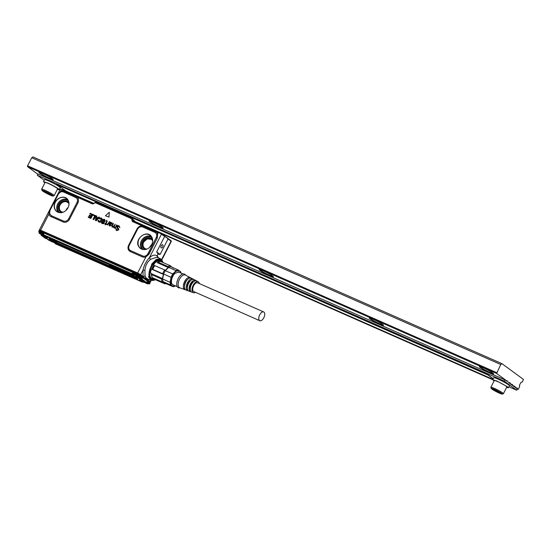 <?xml version="1.0" encoding="UTF-8"?>
<svg xmlns="http://www.w3.org/2000/svg" width="551" height="551" viewBox="0 0 551 551"><rect width="100%" height="100%" fill="white"/><g stroke="black" fill="none" stroke-linecap="round" stroke-linejoin="round"><path stroke-width="0.83" d="M263.688 311.942L197.623 282.815A4.787 2.479 113.8 0 0 193.656 285.7A4.787 2.479 113.8 0 0 193.766 291.575L259.824 320.696A4.787 2.479 113.8 0 0 263.791 317.817A4.787 2.479 113.8 0 0 263.688 311.942A4.787 2.479 113.8 0 0 259.721 314.828A4.787 2.479 113.8 0 0 259.824 320.696M195.467 292.326A5.978 3.099 -66.2 0 1 193.38 292.705A5.978 3.099 -66.2 0 1 192.051 288.696A5.978 3.099 -66.2 0 1 194.765 283.014A5.978 3.099 -66.2 0 1 198.208 281.768A5.978 3.099 -66.2 0 1 199.324 283.565M184.502 286.286A4.787 2.479 -66.2 0 1 186.693 280.211A4.787 2.479 -66.2 0 1 187.478 279.543M187.361 287.987A4.787 2.479 -66.2 0 1 189.448 281.423A4.787 2.479 -66.2 0 1 190.66 280.507M189.599 290.873A6.185 3.21 -66.2 0 1 191.982 281.657A6.185 3.21 -66.2 0 1 195.082 280.211L196.149 280.769A6.102 3.168 113.8 0 0 193.098 282.202A6.102 3.168 113.8 0 0 190.742 291.286L189.599 290.873L190.26 289.599A4.787 2.479 -66.2 0 1 192.196 282.642A4.787 2.479 -66.2 0 1 193.787 281.575M195.082 280.211L194.668 281.017M187.388 288.607L186.755 289.847L187.891 290.26A6.309 3.272 113.8 0 1 190.309 280.845A6.309 3.272 113.8 0 1 193.491 279.371L192.43 278.806L192.03 279.577M184.523 287.615L183.903 288.82L185.046 289.227A6.516 3.375 113.8 0 1 187.526 279.488A6.516 3.375 113.8 0 1 190.832 277.973L189.771 277.408L189.392 278.138M183.903 288.82A6.598 3.423 -66.2 0 1 186.41 278.944A6.598 3.423 -66.2 0 1 189.771 277.408M186.755 289.847A6.392 3.313 -66.2 0 1 189.2 280.301A6.392 3.313 -66.2 0 1 192.43 278.806M193.38 292.705L179.791 287.787A6.963 3.609 -66.2 0 1 178.235 283.118A6.963 3.609 -66.2 0 1 181.403 276.506A6.963 3.609 -66.2 0 1 185.405 275.052L198.208 281.768M180.094 287.897L179.192 287.884A7.459 3.871 -66.2 0 1 176.768 283.352A7.459 3.871 -66.2 0 1 180.225 275.672A7.459 3.871 -66.2 0 1 185.074 274.543L185.694 275.204M173.73 285.122A7.108 3.685 -66.2 0 1 173.007 284.957A7.108 3.685 -66.2 0 1 171.561 280.128A7.108 3.685 -66.2 0 1 174.77 273.496L178.744 271.953L179.35 272.38M175.211 285.776A8.306 4.305 -66.2 0 1 170.865 283.662A8.306 4.305 -66.2 0 1 174.488 272.759A8.306 4.305 -66.2 0 1 180.831 273.027M175.39 285.852L175.17 286.017A8.864 4.594 -66.2 0 1 172.931 286.665L165.479 283.379A8.864 4.594 -66.2 0 1 165.245 283.359L164.68 283.793L154.769 279.426L154.239 278.503M172.931 286.665L170.631 284.977A8.864 4.594 -66.2 0 1 170.273 283.903A8.864 4.594 -66.2 0 1 170.101 282.291L162.648 279.006A8.864 4.594 -66.2 0 1 162.648 278.648L161.657 279.026L151.745 274.66A9.567 4.959 -66.2 0 0 151.883 276.196A9.567 4.959 -66.2 0 0 152.338 277.635L162.249 282.002A9.567 4.959 -66.2 0 1 161.657 279.026M178.31 270.024L170.858 266.739A8.864 4.594 -66.2 0 1 171.085 266.76L170.555 265.837A9.567 4.959 -66.2 0 0 168.069 266.56L168.351 267.552A8.864 4.594 -66.2 0 1 168.62 267.387L176.072 270.672A8.864 4.594 -66.2 0 1 178.31 270.024L180.611 271.712A8.864 4.594 -66.2 0 1 180.969 272.786A8.864 4.594 -66.2 0 1 181.031 273.117M176.072 270.672L172.794 273.971L165.341 270.686L168.62 267.387A8.864 4.594 -66.2 0 1 170.858 266.739M170.101 282.291L171.079 277.305A8.864 4.594 -66.2 0 1 172.794 273.971M170.631 284.977L163.179 281.692A8.864 4.594 -66.2 0 1 162.648 279.006L163.626 274.019A8.864 4.594 -66.2 0 1 165.341 270.686L165.569 270.355L154.555 265.499L165.569 270.355A8.864 4.594 113.8 0 1 168.351 267.552L157.345 262.696L158.158 262.186A9.567 4.959 -66.2 0 1 160.644 261.47L170.555 265.837M171.079 277.305L163.626 274.019A8.864 4.594 -66.2 0 0 163.482 274.419L162.697 273.744A9.567 4.959 -66.2 0 1 164.597 270.052M162.249 282.002L163.296 281.919A8.864 4.594 -66.2 0 1 163.179 281.692L165.479 283.379M166.003 283.607A9.567 4.959 -66.2 0 1 164.68 283.793M173.042 268.192L172.986 267.628A9.567 4.959 -66.2 0 1 173.021 267.69M172.986 267.628L172.387 267.359M168.069 266.56L158.158 262.186L157.345 262.696A8.864 4.594 113.8 0 1 157.448 262.627L157.703 262.469M162.697 273.744L152.785 269.377A9.567 4.959 -66.2 0 1 154.686 265.685M154.555 265.499A8.864 4.594 113.8 0 0 152.469 269.563L163.482 274.419A8.864 4.594 113.8 0 0 162.648 278.648L151.642 273.799L151.745 274.66M151.642 273.799A8.864 4.594 113.8 0 0 151.759 275.528L151.883 276.196M163.296 281.919A8.864 4.594 113.8 0 0 164.591 283.173A8.864 4.594 113.8 0 0 165.245 283.359M172.491 267.462A8.864 4.594 113.8 0 0 171.747 266.946A8.864 4.594 113.8 0 0 171.085 266.76M164.591 283.173L152.262 277.732L150.457 271.712L154.459 263.433A8.864 4.594 -66.2 0 1 158.757 261.326L159.576 261.58M154.135 278.565A9.711 5.035 -66.2 0 1 149.789 273.695A9.711 5.035 -66.2 0 1 154.328 262.841A9.711 5.035 -66.2 0 1 160.789 261.532M154.115 262.779A9.849 5.111 -66.2 0 1 154.197 262.696A9.849 5.111 -66.2 0 1 159.7 260.561A9.849 5.111 -66.2 0 1 160.92 261.594M154.184 278.586A9.849 5.111 -66.2 0 1 151.752 278.586A9.849 5.111 -66.2 0 1 149.624 272.965M157.614 260.272L159.563 260.506M151.615 278.524A9.849 5.111 -66.2 0 1 151.477 278.469A9.849 5.111 -66.2 0 1 150.134 277.243M133.466 276.326L133.59 276.099A1.405 1.198 126.3 0 1 133.252 275.858M131.097 275.328L130.442 275.087L131.097 275.328M122.976 271.698L123.961 272.139L123.1 271.478M116.709 268.991L116.006 268.723L116.681 269.088M118.789 269.99L117.976 269.46L118.858 269.852M133.996 276.423L132.998 276.161L135.188 277.305M132.109 275.769L131.048 275.149L131.634 274.963L132.867 275.831M131.083 275.011L133.308 276.368M131.531 275.197L133.266 276.437M132.061 275.844L129.457 274.522M131.048 275.149L130.022 274.763M130.015 274.749L130.642 275.011M130.532 275.039A5.875 0.572 -152.8 0 0 130.401 274.983A6.302 0.613 -152.8 0 0 130.277 274.935L129.988 274.935M129.003 274.46L129.409 274.618M125.8 273.062L128.996 274.488M127.136 273.558L129.747 274.653M127.77 273.964L127.488 273.578M127.116 273.599L126.186 273.117A14.987 1.46 -152.8 0 0 126.041 273.048A12.287 1.198 -152.8 0 0 125.897 272.986L125.291 272.649L125.897 272.986M126.055 273.014L125.476 272.855A3.829 0.372 -152.8 0 0 125.628 272.924A3.919 0.386 -152.8 0 0 125.738 272.979L125.793 273.007A8.01 0.778 -152.8 0 1 125.972 273.089L126.165 273.186A5.51 0.537 -152.8 0 0 125.972 273.089M124.788 272.476L122.315 271.354L124.753 272.593M118.982 270.148L122.742 271.815L120.001 270.252L122.377 271.202M120.593 270.637L120.001 270.252M116.13 268.606L116.096 268.674A5.875 0.572 -152.8 0 0 115.972 268.619A6.302 0.613 -152.8 0 0 115.841 268.571L119.636 270.41M113.94 267.366L114.174 268.013L114.918 268.358L113.94 267.366L117.845 269.639M114.925 268.068L115.614 268.385M116.096 268.674L115.586 268.399M112.204 267.152L109.415 265.348L113.554 267.173L112.976 267.021L113.41 267.524L110.62 265.981L112.28 267.021M118.637 269.653L119.643 269.928M118.658 269.701L117.411 269.122L117.893 269.577M118.961 270.183L119.608 270.507M118.61 269.646L120.29 270.713M131.179 274.777L131.634 274.963M129.451 274.198L131.124 274.901M127.116 273.172L129.244 274.178M124.65 272.332L126.716 273.041M122.425 271.106L124.698 272.18M119.677 269.845L120.104 270.018M115.021 267.834L117.363 268.978M113.83 267.38L109.491 265.1M117.397 268.888L118.699 269.432M50.093 240.511L49.748 240.456M51.202 241.193L50.21 240.746M49.907 240.415L50.954 241.028M144.865 282.394L143.804 281.878M144.858 282.394L144.238 282.202M136.131 276.244L135.78 276.092L136.118 276.292M136.276 276.244L137.66 277.057L136.579 276.574M42.241 234.843L43.632 235.601L42.551 235.119M49.17 239.85L47.937 239.644L48.929 240.291L52.655 242.068L51.766 241.186M143.205 281.306L141.965 281.1L142.957 281.747L146.683 283.524L145.374 282.401M135.298 276.12L139.024 277.897L138.149 277.029L135.298 276.12M41.263 234.664L44.996 236.441L44.121 235.573L41.263 234.664M69.006 203.946A5.627 4.78 -53.7 0 0 68.792 203.574A5.627 4.78 -53.7 0 0 67.766 202.472A5.627 4.78 -53.7 0 0 60.031 205.068A5.627 4.78 -53.7 0 0 60.073 210.454L61.099 211.55L62.883 212.293M68.138 207.486A5.627 4.78 -53.7 0 0 66.313 209.683A5.627 4.78 -53.7 0 0 65.996 210.406M53.853 242.412A4.222 0.413 27.2 0 1 53.771 242.385L52.655 242.068M47.937 239.644L47.028 238.92A4.222 0.413 27.2 0 1 46.959 238.865M141.965 281.1L141.063 280.376A4.222 0.413 27.2 0 1 140.987 280.321M146.366 282.484A4.222 0.413 27.2 0 1 146.552 282.594A4.222 0.413 27.2 0 1 148.267 283.882A4.222 0.413 27.2 0 1 147.799 283.841L146.683 283.524M134.306 275.472L133.397 274.756A4.222 0.413 27.2 0 1 133.094 274.398A4.222 0.413 27.2 0 1 138.886 276.974A4.222 0.413 27.2 0 1 140.608 278.255A4.222 0.413 27.2 0 1 140.14 278.221L139.024 277.897M46.194 236.785A4.222 0.413 27.2 0 1 46.105 236.765L44.996 236.441M40.278 234.017L39.369 233.3A4.222 0.413 27.2 0 1 39.066 232.942A4.222 0.413 27.2 0 1 43.729 234.878M152.689 240.842A5.627 4.78 -53.7 0 0 152.469 240.463L151.442 239.368L147.275 238.831L143.708 241.965A5.627 4.78 -53.7 0 0 143.756 247.344L144.782 248.446L146.559 249.19M151.821 244.382L149.996 246.579A5.627 4.78 -53.7 0 0 149.679 247.296M148.267 283.882L148.522 283.379A4.222 0.413 -152.8 0 0 148.364 283.138A4.222 0.413 -152.8 0 0 147.654 282.615A4.222 0.413 -152.8 0 0 146.807 282.098L146.718 282.043M140.608 278.255L140.863 277.759A4.222 0.413 -152.8 0 0 140.698 277.518A4.222 0.413 -152.8 0 0 139.988 276.995A4.222 0.413 -152.8 0 0 139.148 276.471L136.138 274.887A4.222 0.413 -152.8 0 0 134.582 274.205A4.222 0.413 -152.8 0 0 133.349 273.895L133.094 274.398M43.798 234.285L42.11 233.431A4.222 0.413 -152.8 0 0 40.554 232.749A4.222 0.413 -152.8 0 0 39.321 232.439L39.066 232.942M41.394 234.595L41.194 235.291L41.029 234.698M45.148 238.19A0.496 0.42 -53.7 0 0 45.272 238.28L46.036 238.535A0.703 0.613 107.1 0 0 46.139 238.555M45.919 238.48A0.703 0.613 107.1 0 0 46.036 238.535C47.985 238.982 55.196 243.005 54.976 243.239L54.907 242.784A0.703 0.703 -166.9 0 0 55.272 243.57A5.668 0.551 -152.8 0 0 51.656 241.124A5.668 0.551 -152.8 0 0 45.919 238.48L45.272 238.28L46.036 238.004M55.665 243.439L55.238 243.707L55.665 243.439L55.238 243.707L54.907 242.833M143.425 281.857L142.709 282.27L55.272 243.57M140.133 279.605L139.665 279.887L145.698 282.56L146.084 282.119L145.698 282.56L141.586 279.543A0.496 0.42 -53.7 0 0 142.186 279.288L146.297 282.305L145.698 282.56L147.399 281.733A0.496 0.42 -53.7 0 1 146.8 281.988L146.745 281.96M142.179 279.04L141.449 278.592L141.586 279.543L140.898 279.336A0.703 0.613 -72.9 0 1 140.663 278.455L142.186 279.288M140.464 278.289A4.959 0.482 -152.8 0 0 140.698 278.365L141.449 278.592L141.559 278.145L140.787 277.904M133.122 272.979L131.923 273.358L132.55 273.757L133.122 272.979L137.013 274.694L137.006 275.266L136.138 274.887M133.149 274.529A4.959 0.482 27.2 0 1 132.516 273.909L131.579 274.102L45.134 236.138M42.11 233.431L43.66 234.127L43.584 233.5L43.935 234.685M43.584 233.5L39.755 231.813L38.852 231.73L38.949 232.288L38.839 230.91L40.526 230.91L140.126 275.066A0.634 0.537 -53.7 0 1 140.347 275.831L40.009 231.282L40.56 230.931L39.107 231.2M45.375 238.328L41.132 235.249L40.946 234.416M142.847 282.291L141.621 281.637L142.186 281.258M148.178 283.469C149.197 283.944 149.72 283.972 149.755 283.558L148.364 283.138M146.428 282.291L146.821 281.981L147.654 282.615M142.22 278.951L142.158 277.89L141.559 278.145L140.698 277.518M142.158 277.89L137.013 274.694L137.247 274.246L140.305 275.906L149.734 282.828L149.486 283.269L147.399 281.733M133.28 274.04A4.539 0.441 27.2 0 1 133.066 273.764A0.42 0.42 -166.9 0 0 132.516 273.909L131.593 273.523L131.551 274.246A0.703 0.703 13.1 0 0 132.467 273.992A4.966 0.482 -152.8 0 0 133.824 275.087M42.668 235.429L42.434 235.924A5.668 0.551 -152.8 0 0 47.407 238.004A5.668 0.551 -152.8 0 0 45.203 236.179L44.114 235.546L43.984 234.816M61.746 189.413L66.933 191.7L68.193 192.802M39.066 231.275L39.968 231.358L39.748 232.391L40.554 232.749M149.755 283.558L149.982 283.049M137.289 274.164L137.833 273.819L137.247 274.246L40.009 231.282M111.908 223.802L111.612 223.052L110.172 223.486A2.824 2.404 126.3 0 1 110.166 223.506L110.021 223.892M96.356 219.587L96.611 218.01L97.52 218.389L96.542 217.969L96.287 219.635L97.513 218.396M66.933 191.7L66.898 191.838A0.42 0.358 13.1 0 1 67.305 192.161L61.423 189.73L67.339 192.003L68.069 192.747M109.945 223.858L110.758 224.057A2.817 2.39 126.3 0 1 110.785 224.064L111.853 223.775A2.817 2.39 126.3 0 1 111.853 223.761L111.557 222.997L110.104 223.437A2.817 2.39 126.3 0 1 110.097 223.458L109.993 223.837M111.853 223.761L111.612 223.052M55.238 209.938A8.203 6.97 -53.7 0 0 63.262 212.156A8.203 6.97 -53.7 0 0 68.985 204.359A8.203 6.97 -53.7 0 0 67.938 199.91C64.694 194.09 54.384 198.264 54.191 205.475A8.203 6.97 -53.7 0 0 55.238 209.938M49.445 212.872A4.222 3.588 126.3 0 1 49.948 210.489L49.569 213.602L48.908 214.077L49.638 210.454L57.958 194.262L49.638 210.454M57.958 194.262L60.582 191.355A1.405 0.427 -113 0 1 60.644 192.058L59.956 192.43A4.222 3.588 126.3 0 0 58.275 194.296L49.948 210.489M59.956 192.43L58.275 194.296M60.644 192.058A4.229 3.588 126.3 0 1 63.503 192.01L66.581 193.373L67.305 192.196L92.926 203.712M68.675 218.74C67.312 220.93 65.569 221.688 63.441 221.027A1.405 0.73 -66.2 0 1 63.172 221.963A5.159 4.38 126.3 0 0 69.55 219.174L68.675 218.74L76.995 202.548C77.877 200.543 77.608 198.925 76.196 197.692L76.892 197.051L66.843 192.519A1.405 0.73 -66.2 0 1 66.272 193.236M39.541 230.573L140.45 274.921A0.703 0.592 125.9 0 0 140.677 274.646L143.012 270.107C144.066 265.334 146.173 261.236 149.335 257.806C152.331 255.085 154.927 254.424 157.118 255.822L157.999 254.114L160.121 254.445L156.691 251.924L164.646 236.448L166.471 237.502A0.42 0.358 -54.1 0 0 166.457 237.426L161.477 233.658L158.764 232.646L159.129 232.35L157.889 232.756L142.557 226L142.124 226.757L155.472 232.639L156.174 231.999A5.159 4.38 126.3 0 1 157.614 234.134A1.405 0.62 -15.6 0 1 156.649 234.389L156.773 235.112A4.222 3.588 126.3 0 1 156.27 237.502L147.944 253.694A4.222 3.588 126.3 0 1 146.27 255.561L148.956 254.238L145.932 256.856A1.405 0.427 67 0 0 145.581 255.933A4.229 3.588 126.3 0 1 142.723 255.974L130.608 250.636A4.229 3.588 126.3 0 1 129.223 245.436L137.55 229.244A4.229 3.588 126.3 0 1 142.124 226.757M105.441 215.744L109.27 212.266L109.008 217.08L105.489 215.799L109.008 217.08M109.27 212.266L108.94 217.032M119.25 226.42L117.342 226.626A14.085 11.964 126.3 0 1 117.335 226.633L118.802 229.354L118.623 229.953L116.626 230.573L115.848 228.741L116.757 230.153L118.251 229.581L117.032 227.873L116.881 226.433L117.762 225.628L119.023 225.752L119.794 227.708L118.768 226.089L117.273 226.578A14.071 11.95 -53.7 0 1 117.267 226.585L118.727 229.306L118.555 229.905L116.571 230.518L116.089 230.201M119.223 226.392L118.823 226.144M118.279 229.168L117.997 228.713M118.327 229.216L117.032 227.873M115.083 227.942L114.126 227.949L113.444 227.012L112.342 227.164L111.812 225.841L113.403 223.424L112.232 226.303L113.354 226.599A2.817 2.39 -53.7 0 0 113.354 226.599L115.187 224.209L114.016 227.088L115.145 227.384A2.817 2.39 -53.7 0 0 115.145 227.384L115.751 226.64A2.817 2.39 -53.7 0 0 115.772 226.599L116.585 225.015L116.97 225.18L115.18 228.355L113.444 227.012L111.963 226.902M115.262 224.25L114.016 227.088L114.367 227.46M113.472 223.458L112.232 226.303L112.576 226.675M110.517 222.632L112.115 222.818L112.259 223.961L110.262 224.367A2.817 2.39 -53.7 0 1 110.248 224.36L109.58 224.381L109.38 225.111L111.343 225.517L109.628 225.938L109.077 224.381L109.897 222.094L110.393 222.053A2.817 2.39 -53.7 0 0 110.427 222.074L110.593 222.652M110.338 222.012L110.455 222.087A2.803 2.383 -53.7 0 0 110.489 222.108L110.551 222.604M111.371 225.318L109.683 225.993L109.174 225.641M109.449 225.152L109.904 225.573L109.532 224.608L110.303 224.415A2.824 2.404 126.3 0 1 110.303 224.415L112.328 224.009L111.777 222.604M107.59 224.918L107.7 224.45L106.653 224.615L106.674 224.236L108.072 223.672L109.408 221.66L107.645 224.973M106.701 221.33A2.817 2.39 -53.7 0 1 106.694 221.35L105.572 223.534L104.897 223.561L105.344 223.954L105.131 224.877L106.178 224.126L105.999 223.775M107.114 221.337L106.935 220.462L107.114 221.337L105.909 223.685M106.935 220.462A2.817 2.39 -53.7 0 0 106.653 220.366L106.481 220.717M106.756 221.371L106.453 220.696M105.331 223.933L104.945 223.761M106.233 223.878L105.048 224.842M102.224 222.005L102.293 222.583L103.257 223.003A2.817 2.39 -53.7 0 1 103.271 222.997L103.533 222.501L102.355 221.282L102.362 219.973L102.872 219.381L104.476 219.339L105.31 221.247L104.566 221.185L104.105 220.042L103.044 220.572L104.332 222.074L103.788 223.568L102.328 223.616L101.467 222.818L101.501 221.922L102.286 222.039L102.755 222.962M101.77 223.272L101.467 222.818M104.394 220.228L103.547 220.028L103.12 220.614L104.408 222.115L103.85 223.623L102.383 223.672L101.522 222.873M103.533 222.501L102.355 221.282M99.09 218.685L101.136 217.872L102.038 218.954L101.715 220.689L100.427 222.081L98.904 222.108L98.03 220.441L98.787 220.379L99.304 221.412L100.124 221.371L101.246 219.202L100.778 218.582L99.628 218.967M101.246 219.202L100.778 218.582L99.697 219.022M98.856 220.524L99.304 221.412M101.198 217.9L102.107 218.995L101.783 220.737L100.489 222.136L98.96 222.163L98.092 221.226M95.426 220.476L96.005 215.944L96.756 216.026L96.68 217.142L98.106 217.769L98.822 217.06L99.49 217.232L96.232 220.724L95.475 220.531M95.702 215.558L93.594 219.635L93.071 219.222L94.717 215.978L93.002 215.214L93.188 214.635L95.819 215.813L93.877 219.594L93.181 219.484M92.871 214.318L90.681 218.396L88.208 217.294L88.601 216.626L90.454 217.411L90.887 216.515L89.152 215.565L89.565 215.083L91.239 215.82L91.824 214.732L89.896 213.843L90.082 213.265L92.919 214.539L90.963 218.354L88.236 217.314M63.441 221.027L51.333 215.689L49.569 213.602M76.196 197.692L66.581 193.373M67.126 192.719L67.484 192.492M138.921 246.834C133.569 239.451 147.055 228.803 151.621 236.806A8.203 6.97 -53.7 0 1 152.668 241.248A8.203 6.97 -53.7 0 1 146.945 249.045A8.203 6.97 -53.7 0 1 138.921 246.834M158.943 232.281L158.736 232.364A0.42 0.42 0 0 0 158.647 232.412L132.77 221.275M166.409 237.226L171.079 240.863A0.42 0.365 126.6 0 1 171.044 241.173L171.32 241.097M159.129 232.35L161.477 233.658M158.213 232.494L132.798 221.288L132.426 221.53L132.798 221.288L132.343 220.09L134.058 221.846M67.394 192.437L92.974 203.732L95.192 202.672L131.882 218.843L132.233 218.589L135.684 222.556M132.254 218.602L132.571 219.388L131.882 218.843M69.55 219.174L77.87 202.982A5.159 4.38 126.3 0 0 76.892 197.051L92.602 203.973L95.564 202.431L95.192 202.672L95.564 202.431L132.206 218.582M116.626 230.573L116.109 230.228M119.085 225.786L119.863 227.749M116.171 228.686L116.826 230.187M113.492 227.074L114.126 227.949L113.547 227.102M115.118 228.355L116.991 225.008M114.085 227.129L114.429 227.494M112.301 226.344L112.645 226.702M112.342 227.164L111.984 226.929M109.683 225.993L109.201 225.662M107.686 225.001L109.477 221.695M107.652 224.45L106.632 224.608M107.183 221.385L105.985 223.72M105.31 221.247L104.594 221.206M104.538 219.374L105.379 221.288M102.996 221.929L103.581 222.549M101.294 219.25L100.833 218.637M98.973 221.047L99.373 221.447M99.559 217.266L96.301 220.779L95.516 220.558M96.818 216.061L96.673 217.115M94.717 216.013L93.029 215.234M89.985 213.926L91.824 214.738M89.262 215.827L90.894 216.55M129.223 245.436L128.645 245.229L136.972 229.037A5.159 4.38 126.3 0 1 142.557 226L132.426 221.53L131.772 219.856L132.343 220.09L132.571 219.388M156.27 237.502L157.069 237.936L156.773 235.112M145.581 255.933L146.27 255.561M155.472 232.639L156.649 234.389M147.944 253.694L148.749 254.128L157.276 238.046L157.614 234.134L158.447 232.522M162.201 247.544A1.729 0.895 -66.2 0 1 161.229 247.916A1.729 0.895 -66.2 0 1 160.878 246.738A1.729 0.895 -66.2 0 1 161.663 245.126A1.729 0.895 -66.2 0 1 162.628 244.747A1.729 0.895 -66.2 0 1 162.979 245.925A1.729 0.895 -66.2 0 1 162.201 247.544M157.889 232.756L158.633 232.439L161.484 234.154A0.42 0.358 -54.1 0 0 161.526 233.851L171.03 240.67M156.691 251.924L157.91 253.818L158.833 254.218M157.503 253.246L158.089 253.977M160.121 254.445L168.076 238.962L166.471 237.502M140.312 275.025L149.927 282.291M150.092 282.298L150.237 281.657A0.703 0.606 126.6 0 1 150.003 281.933L146.049 278.999L147.826 279.867L148.247 279.192M155.472 279.736L150.96 280.39L147.186 278.723L146.049 278.999L145.244 278.599M40.464 230.711L40.492 230.559A0.703 0.365 113.8 0 1 40.616 230.215L137.64 272.993L140.677 274.646L144.658 277.98L145.994 277.835L147.248 278.758M145.161 276.023L143.246 276.506L143.046 275.803L143.012 270.107L144.947 270.307L144.989 275.397L145.994 277.835M164.646 236.448L161.484 234.154L149.335 257.806L150.595 259.314C147.207 262.021 145.319 265.685 144.947 270.307M150.595 259.314L156.952 257.193L160.493 258.756L156.264 259.383L151.821 263.943L148.598 276.988L150.96 280.39M158.619 257.93L157.118 255.822L157.579 257.558M137.488 273.489L140.45 274.921L145.285 278.565L146.559 278.365M501.596 393.352A6.192 0.606 27.2 0 1 502.202 394.089A6.192 0.606 27.2 0 1 499.385 393.152A6.192 0.606 27.2 0 1 491.905 389.082A6.192 0.606 27.2 0 1 491.237 388.455A6.192 0.606 27.2 0 1 494.116 389.281A6.192 0.606 27.2 0 1 501.596 393.352M493.131 389.371L500.363 393.063L493.131 389.371M491.237 388.455L490.872 387.332A7.039 0.689 27.2 0 1 490.872 387.257A7.039 0.689 27.2 0 1 494.137 388.276A7.039 0.689 27.2 0 1 502.636 392.897A7.039 0.689 27.2 0 1 503.394 393.69A7.039 0.689 27.2 0 1 503.332 393.731L502.202 394.089M503.394 393.69L506.844 386.96A7.039 0.689 -152.8 0 0 506.093 386.168A7.039 0.689 -152.8 0 0 497.594 381.547A7.039 0.689 -152.8 0 0 494.33 380.527L490.872 387.257M494.095 380.982L492.766 379.722L496.85 380.996L507.471 386.774L508.415 387.766L506.61 387.415M508.415 387.766L509.434 385.769A8.795 0.861 -152.8 0 0 508.497 384.784A8.795 0.861 -152.8 0 0 497.87 379.005A8.795 0.861 -152.8 0 0 493.792 377.731L492.766 379.722L161.409 233.603M504.137 381.023L37.289 175.197L37.929 173.958L504.778 379.777L504.137 381.023L516.707 390.246L508.904 386.809M158.667 232.398L136.069 222.432M93.642 203.732L67.69 192.292M60.527 189.131L59.673 188.752M44.238 180.301L37.289 175.197M493.255 378.778L486.016 373.206L56.574 183.951L58.069 185.053L487.483 374.37L485.989 373.268L56.574 183.951M59.177 189.709L60.204 187.719A8.795 0.861 -152.8 0 0 59.26 186.734A8.795 0.861 -152.8 0 0 48.64 180.948A8.795 0.861 -152.8 0 0 44.562 179.674L43.536 181.672L47.613 182.946A8.795 0.861 -152.8 0 1 58.241 188.724A8.795 0.861 -152.8 0 1 59.177 189.709A8.795 0.861 -152.8 0 1 57.38 189.365M516.707 390.246L517.348 388.999L516.28 388.214L518.326 389.399L517.231 388.916M493.221 378.84L487.835 374.887L58.069 185.053M487.835 374.887L487.483 374.37M492.966 379.343L135.305 221.66M94.069 203.477L65.906 191.059L58.42 185.57M66.781 191.452L93.76 203.684M492.821 379.618L160.899 233.28M158.778 232.35L135.897 222.26M508.242 382.318L516.28 388.214M509.344 382.8A1.405 0.73 -66.2 0 1 509.889 382.697A1.405 0.73 -66.2 0 1 509.964 382.745A1.405 0.73 -66.2 0 1 510.198 383.427L511.734 384.557L510.632 384.075M510.198 383.427L509.096 382.945M511.734 384.557A1.405 0.73 -66.2 0 1 512.285 384.46A1.405 0.73 -66.2 0 1 512.354 384.502A1.405 0.73 -66.2 0 1 512.588 385.19L514.131 386.32L513.029 385.831M512.588 385.19L511.486 384.701M514.131 386.32A1.405 0.73 -66.2 0 1 514.675 386.217A1.405 0.73 -66.2 0 1 514.751 386.258A1.405 0.73 -66.2 0 1 514.985 386.947L516.521 388.076L515.426 387.587M514.985 386.947L513.883 386.458M516.521 388.076A1.405 0.73 -66.2 0 1 517.072 387.973A1.405 0.73 -66.2 0 1 517.141 388.014A1.405 0.73 -66.2 0 1 517.382 388.703M504.778 379.777L506.948 381.044A1.405 0.73 -66.2 0 1 507.492 380.941A1.405 0.73 -66.2 0 1 507.567 380.982A1.405 0.73 -66.2 0 1 507.802 381.671M496.623 372.607L27.571 165.817L27.55 166.657L496.603 373.447L500.783 364.507L31.731 157.717L32.97 156.911L502.023 363.701L523.45 379.432L522.286 382.015L521.707 382.146M27.571 165.817L31.731 157.717M500.783 364.507L502.023 363.701M521.859 382.208A1.405 0.73 -66.2 0 0 521.783 382.167A1.405 0.73 -66.2 0 0 520.619 383.014L519.724 384.763A1.405 0.73 -66.2 0 0 519.683 386.444L518.326 389.399M43.901 191.314L51.133 195.013L45.63 192.588L43.901 191.314M49.542 193.849L49.246 194.434M45.94 191.975L45.63 192.588M52.359 195.302A6.192 0.606 27.2 0 1 52.972 196.032A6.192 0.606 27.2 0 1 50.148 195.095A6.192 0.606 27.2 0 1 42.668 191.032A6.192 0.606 27.2 0 1 42.007 190.398A6.192 0.606 27.2 0 1 44.886 191.231A6.192 0.606 27.2 0 1 52.359 195.302M42.007 190.398L41.642 189.275A7.039 0.689 27.2 0 1 41.642 189.2A7.039 0.689 27.2 0 1 44.907 190.219A7.039 0.689 27.2 0 1 53.406 194.847A7.039 0.689 27.2 0 1 54.156 195.633A7.039 0.689 27.2 0 1 54.094 195.681L52.972 196.032M273.22 276.464A7.742 0.758 27.2 0 1 268.068 274.556A7.742 0.758 27.2 0 1 260.809 270.541A7.742 0.758 27.2 0 1 259.507 269.411M163.117 227.921A7.742 0.758 27.2 0 1 157.958 226.013A7.742 0.758 27.2 0 1 150.705 221.998A7.742 0.758 27.2 0 1 149.397 220.868M53.075 179.295C53.426 180.267 44.066 175.886 40.595 173.455L39.286 172.298M383.331 325.007A7.742 0.758 27.2 0 1 378.172 323.093A7.742 0.758 27.2 0 1 370.913 319.084A7.742 0.758 27.2 0 1 369.611 317.955M493.434 373.55A7.742 0.758 27.2 0 1 488.276 371.636A7.742 0.758 27.2 0 1 481.023 367.627A7.742 0.758 27.2 0 1 479.714 366.498M54.156 195.633L57.614 188.91A7.039 0.689 -152.8 0 0 56.863 188.118A7.039 0.689 -152.8 0 0 48.364 183.497A7.039 0.689 -152.8 0 0 45.099 182.477L41.642 189.2M273.406 276.76A8.024 0.785 -152.8 0 0 273.399 276.712A8.024 0.785 -152.8 0 0 266.622 272.435A8.024 0.785 -152.8 0 0 259.197 269.411A8.024 0.785 -152.8 0 0 259.122 269.501A8.024 0.785 -152.8 0 0 260.478 270.706A8.024 0.785 -152.8 0 0 268.461 275.08A8.024 0.785 -152.8 0 0 273.406 276.76M163.303 228.217A8.024 0.785 -152.8 0 0 163.296 228.169A8.024 0.785 -152.8 0 0 156.518 223.892A8.024 0.785 -152.8 0 0 149.094 220.868A8.024 0.785 -152.8 0 0 149.018 220.958A8.024 0.785 -152.8 0 0 150.375 222.163A8.024 0.785 -152.8 0 0 158.351 226.537A8.024 0.785 -152.8 0 0 163.303 228.217M53.199 179.674A8.024 0.785 -152.8 0 0 53.192 179.626A8.024 0.785 -152.8 0 0 46.408 175.349A8.024 0.785 -152.8 0 0 38.99 172.325A8.024 0.785 -152.8 0 0 38.907 172.415A8.024 0.785 -152.8 0 0 40.264 173.62A8.024 0.785 -152.8 0 0 48.247 177.994A8.024 0.785 -152.8 0 0 53.199 179.674M383.517 325.304A8.024 0.785 -152.8 0 0 383.51 325.255A8.024 0.785 -152.8 0 0 376.732 320.978A8.024 0.785 -152.8 0 0 369.308 317.955A8.024 0.785 -152.8 0 0 369.225 318.044A8.024 0.785 -152.8 0 0 370.582 319.249A8.024 0.785 -152.8 0 0 378.565 323.623A8.024 0.785 -152.8 0 0 383.517 325.304M493.62 373.847A8.024 0.785 -152.8 0 0 493.613 373.798A8.024 0.785 -152.8 0 0 486.836 369.521A8.024 0.785 -152.8 0 0 479.411 366.498A8.024 0.785 -152.8 0 0 479.336 366.587A8.024 0.785 -152.8 0 0 480.692 367.792A8.024 0.785 -152.8 0 0 488.668 372.166A8.024 0.785 -152.8 0 0 493.62 373.847M44.865 182.932L43.536 181.672M37.805 174.192L27.55 166.657M506.948 381.044L496.603 373.447M505.846 380.562L506.7 381.189M498.779 391.899L498.476 392.484M495.177 390.025L494.86 390.638M120.387 212.9L104.394 205.847A0.771 0.399 113.8 0 0 104.353 205.826A0.771 0.399 113.8 0 0 104.056 205.874A0.771 0.399 113.8 0 0 103.843 206.074M101.715 205.668C101.963 204.951 102.837 205 104.353 205.826L124.822 215.31A0.771 0.654 126.3 0 1 124.87 215.345L124.822 215.31A0.771 0.654 126.3 0 0 124.719 215.248L120.469 212.934M119.787 213.375L120.132 212.961M125.015 272.614L125.387 272.917M52.999 239.85L55.369 241.593A3.637 0.358 -152.8 0 0 59.763 243.983A1.405 0.73 -66.2 0 1 60.004 244.658L59.997 244.851A4.794 0.468 -152.8 0 1 54.205 241.703A1.405 1.198 126.3 0 1 53.24 241.724A5.792 0.565 -152.8 0 0 60.231 245.532A1.405 0.73 -66.2 0 1 59.997 244.851L134.871 277.862A4.794 0.468 -152.8 0 0 136.951 278.592M122.012 271.429L121.351 271.133M115.579 268.592L114.945 268.316M114.126 267.951L113.596 267.717M112.673 267.311L112.246 267.125M111.199 266.663L59.763 243.983M134.754 277.119A1.405 0.73 -66.2 0 1 134.871 277.67A4.635 0.455 -152.8 0 0 136.572 278.317M50.899 238.948A1.405 1.198 -53.7 0 0 50.816 238.982L54.404 241.613A1.405 1.198 126.3 0 1 55.369 241.593M50.63 238.838A4.635 0.455 -152.8 0 0 50.816 238.982L54.404 241.613A4.635 0.455 -152.8 0 0 60.004 244.658L134.871 277.862A1.405 0.73 -66.2 0 0 135.105 278.537A5.792 0.565 -152.8 0 0 137.171 278.73A1.405 1.198 126.3 0 1 136.813 278.469M50.155 238.666A4.794 0.468 -152.8 0 0 50.616 239.065A1.405 1.198 -53.7 0 1 49.652 239.086L53.24 241.724M69.013 203.725A5.772 4.904 -53.7 0 0 68.841 203.436A5.772 4.904 -53.7 0 0 61.664 202.768A5.772 4.904 -53.7 0 0 59.901 210.496A5.772 4.904 -53.7 0 0 61.402 211.908A5.772 4.904 -53.7 0 0 62.662 212.369M45.588 236.613A4.966 0.482 -152.8 0 0 46.415 236.93M140.746 280.225A4.966 0.482 -152.8 0 0 141.483 280.714M140.712 278.041A0.42 0.372 107.1 0 1 140.698 278.365L140.663 278.455A4.966 0.482 -152.8 0 1 139.617 278.069M126.737 272.352A1.405 0.73 113.8 0 1 126.661 272.325A1.405 0.73 113.8 0 1 126.585 272.284A5.792 0.565 -152.8 0 1 133.583 276.092L137.171 278.73M51.87 239.348A1.405 0.73 -66.2 0 1 51.787 239.32A1.405 0.73 -66.2 0 1 51.718 239.279A5.792 0.565 -152.8 0 0 49.652 239.086M126.585 272.284L51.718 239.279M135.105 278.537L60.231 245.532M131.551 274.246A5.668 0.551 -152.8 0 0 135.16 276.692A5.668 0.551 -152.8 0 0 140.898 279.336M145.705 282.573L144.383 281.898A5.668 0.551 -152.8 0 0 139.417 279.812A5.668 0.551 -152.8 0 0 141.621 281.637M45.203 236.179L47.317 237.612L47.276 237.068M61.774 212.59A6.275 5.331 126.3 0 1 61.058 212.273A6.275 5.331 126.3 0 1 59.425 210.737A6.275 5.331 126.3 0 1 61.202 202.458A6.275 5.331 126.3 0 1 68.958 202.802M152.689 240.615A5.772 4.904 -53.7 0 0 152.524 240.326A5.772 4.904 -53.7 0 0 145.347 239.657A5.772 4.904 -53.7 0 0 143.577 247.392A5.772 4.904 -53.7 0 0 145.085 248.804A5.772 4.904 -53.7 0 0 146.346 249.259M42.434 235.924L45.272 238.28M148.157 283.455L148.887 283.524M137.006 275.266L139.988 276.995M134.582 274.205L133.066 273.764M39.748 232.391L39.018 232.322L38.852 231.73M59.763 212.665A7.328 6.226 126.3 0 1 58.606 211.384A7.328 6.226 126.3 0 1 59.907 202.437A7.328 6.226 126.3 0 1 68.427 200.86M145.45 249.479A6.275 5.331 126.3 0 1 144.741 249.162A6.275 5.331 126.3 0 1 143.108 247.633A6.275 5.331 126.3 0 1 144.879 239.348A6.275 5.331 126.3 0 1 152.634 239.692M139.465 276.609A0.496 0.42 -53.7 0 0 140.071 276.354L140.347 275.831L149.769 282.753L149.555 281.988L140.291 275.183M131.593 273.523L44.121 234.967M58.323 212.328A8.031 6.826 126.3 0 1 57.765 211.598A8.031 6.826 126.3 0 1 58.819 202.224A8.031 6.826 126.3 0 1 67.677 199.593M143.439 249.562A7.328 6.226 126.3 0 1 142.516 248.604A7.328 6.226 126.3 0 1 142.289 248.274A7.328 6.226 126.3 0 1 143.591 239.334A7.328 6.226 126.3 0 1 152.11 237.75M67.945 199.951A8.127 6.901 -53.7 0 0 66.685 198.587A8.127 6.901 -53.7 0 0 59.04 198.353A8.127 6.901 -53.7 0 0 54.391 205.564A8.127 6.901 -53.7 0 0 55.424 209.986A8.127 6.901 -53.7 0 0 57.07 211.68A8.127 6.901 -53.7 0 0 59.432 212.638M68.303 200.557A8.127 6.901 -53.7 0 0 68.014 200.054M142.006 249.224A8.031 6.826 126.3 0 1 141.697 248.845A8.031 6.826 126.3 0 1 141.449 248.494A8.031 6.826 126.3 0 1 142.495 239.12A8.031 6.826 126.3 0 1 151.36 236.482M63.172 221.963L51.057 216.619A5.159 4.38 126.3 0 1 48.908 214.077L40.616 230.215L39.438 229.85L60.245 189.365L61.423 189.73L60.582 191.355A5.159 4.38 126.3 0 1 64.074 191.3A1.405 0.73 -66.2 0 1 63.503 192.01M66.712 192.099L66.843 192.519L64.074 191.3M151.628 236.847A8.127 6.901 -53.7 0 0 150.361 235.477A8.127 6.901 -53.7 0 0 140.732 236.772A8.127 6.901 -53.7 0 0 139.107 246.882A8.127 6.901 -53.7 0 0 140.746 248.577A8.127 6.901 -53.7 0 0 143.115 249.534M151.986 237.447A8.127 6.901 -53.7 0 0 151.69 236.944M67.677 192.575L67.305 192.196M150.003 283.111L149.555 281.988M137.771 273.785L40.56 230.931M75.611 197.354L76.155 196.7M143.315 226.309A1.405 0.73 -66.2 0 1 142.778 226.964M155.43 231.647A1.405 0.73 -66.2 0 1 154.886 232.302M142.723 255.974A1.405 0.73 -66.2 0 1 142.447 256.911A5.159 4.38 126.3 0 0 145.932 256.856L137.64 272.993A0.703 0.365 113.8 0 0 137.523 273.33L39.355 230.215L39.438 229.85M51.057 216.619A1.405 0.73 113.8 0 0 51.333 215.689M77.87 202.982L76.995 202.548M94.862 202.775L92.602 203.973M131.772 219.856L131.999 219.153M136.972 229.037L137.55 229.244M142.447 256.911L130.332 251.573A1.405 0.73 113.8 0 0 130.608 250.636M130.332 251.573A5.159 4.38 126.3 0 1 128.645 245.229M157.276 238.046L148.956 254.238M168.076 238.962L171.044 241.173L161.608 259.528M150.23 282.208L149.865 282.036M149.039 279.543L147.826 279.867L150.237 281.657L150.898 280.363M162.855 262.159L162.917 262.476A11.399 5.909 -66.2 0 0 154.246 261.808A11.399 5.909 -66.2 0 0 149.183 276.871A11.399 5.909 -66.2 0 0 155.327 279.667M154.686 279.281A10.565 5.482 -66.2 0 1 151.098 278.958A10.565 5.482 -66.2 0 1 149.679 276.347A10.565 5.482 -66.2 0 1 153.977 262.82A10.565 5.482 -66.2 0 1 162.139 262.131M154.438 278.854A10.173 5.276 -66.2 0 1 151.07 278.517A10.173 5.276 -66.2 0 1 150.774 278.234A10.173 5.276 -66.2 0 1 149.755 276.223M149.707 276.003A10.173 5.276 -66.2 0 1 149.596 272.538M153.777 263.047A10.173 5.276 -66.2 0 1 158.778 260.072A10.173 5.276 -66.2 0 1 161.477 261.835M151.105 278.53A10.111 5.241 113.8 0 0 151.504 278.765L150.719 278.172A10.138 5.255 113.8 0 0 154.397 278.785M161.36 261.787A10.138 5.255 113.8 0 0 158.736 260.079M151.504 278.765A10.111 5.241 113.8 0 0 154.349 278.696M159.218 260.12A10.111 5.241 -66.2 0 1 159.666 260.258A10.111 5.241 -66.2 0 1 161.229 261.725M150.96 278.407A10.07 5.221 113.8 0 0 151.477 278.462L151.752 278.586M159.7 260.561L159.425 260.437A10.07 5.221 113.8 0 0 159.032 260.1M182.925 273.95L178.014 271.788M177.305 286.699L172.394 284.536M171.747 266.946L171.01 266.622M151.27 278.365L150.609 278.041M159.205 260.354L158.53 260.086M50.141 238.5L126.661 272.325L137.096 278.503M54.873 242.943L55.265 243.728L142.737 282.284L143.625 282.022M43.646 234.113L44.066 235.518M66.685 198.587L67.973 200.006L68.985 204.359M57.07 211.68C58.874 212.865 60.941 213.023 63.262 212.156M149.645 282.036L137.805 273.799M150.361 235.477L151.649 236.896L152.668 241.248M140.746 248.577C142.557 249.755 144.624 249.913 146.945 249.045M94.703 202.665L95.543 202.417L132.233 218.589L136.572 222.948M150.485 281.926L151.222 280.493M161.856 259.803L171.292 241.441M163.055 262.531L160.493 258.756M150.774 278.234L149.762 276.113C148.212 270.61 154.177 259.741 158.778 260.072M159.666 260.258L158.695 260.072"/></g></svg>
